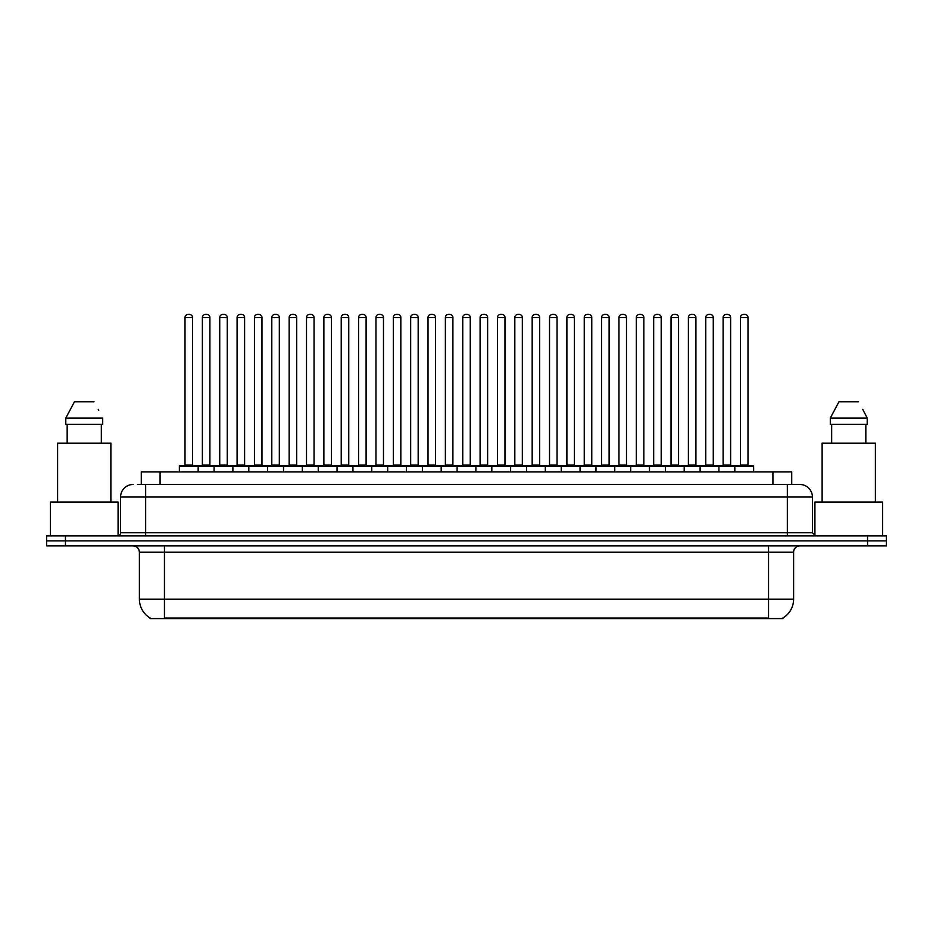 <?xml version="1.0" encoding="UTF-8"?>
<svg xmlns="http://www.w3.org/2000/svg" width="933" height="933" viewBox="0 0 933 933"><rect width="100%" height="100%" fill="white"/><g stroke="black" fill="none" stroke-linecap="round" stroke-linejoin="round"><path stroke-width="1.4" d="M141.28 484.484L141.28 471.946L791.72 471.946L791.72 484.484M782.95 617.973L782.95 618.591L150.05 618.591L150.05 617.973M150.236 618.078A21.937 21.937 0 0 1 139.39 599.161L164.453 599.161L164.453 618.078L768.547 618.078L768.547 599.161L793.61 599.161L793.61 552.161A6.263 6.263 0 0 1 799.873 545.898M139.39 599.161L139.39 552.161C139.017 548.359 136.929 546.271 133.127 545.898M782.764 618.078A21.937 21.937 0 0 0 793.61 599.161M886.35 545.898L886.35 540.883L46.65 540.883L46.65 545.898L65.45 545.898L65.45 540.883L46.65 540.883L46.65 535.869L65.45 535.869L65.45 540.883L886.35 540.883L886.35 545.898L65.45 545.898M137.804 484.484L799.873 484.484A12.537 12.537 0 0 1 812.41 497.021L812.41 532.731L815.535 535.869M137.513 484.484L145.665 484.484L145.665 497.021L120.59 497.021L120.59 532.731A3.137 3.137 0 0 1 117.465 535.869M133.127 484.484A12.537 12.537 0 0 0 120.59 497.021M886.35 535.869L886.35 540.883L886.35 535.869L65.45 535.869M812.41 497.021L787.335 497.021L787.335 484.484L799.873 484.484M734.831 471.946L734.831 466.313A0.63 0.63 0 0 1 735.449 465.684L753.001 465.684A0.63 0.63 0 0 1 753.631 466.313L179.369 466.313A0.63 0.63 0 0 1 179.999 465.684L197.551 465.684A0.63 0.63 0 0 1 198.169 466.313L198.169 471.946M192.536 317.547L185.014 317.547A3.137 3.137 0 0 1 188.151 314.409L189.399 314.409A3.137 3.137 0 0 1 192.536 317.547L192.536 465.054A0.63 0.63 0 0 0 193.154 465.684M185.014 317.547L185.014 465.054A0.63 0.63 0 0 1 184.384 465.684M179.369 466.313L179.369 471.946M215.535 466.313A0.63 0.63 0 0 0 214.905 465.684L197.353 465.684M202.368 317.547A3.137 3.137 0 0 1 205.505 314.409L206.753 314.409A3.137 3.137 0 0 1 209.89 317.547L202.368 317.547L202.368 465.054A0.63 0.63 0 0 1 201.75 465.684M209.89 317.547L209.89 465.054A0.63 0.63 0 0 0 210.52 465.684M179.999 465.684L197.551 465.684M188.151 314.409L189.399 314.409M214.089 471.946L214.089 466.313A0.63 0.63 0 0 1 214.718 465.684L232.259 465.684A0.63 0.63 0 0 1 232.888 466.313L232.888 471.946M227.244 317.547L219.733 317.547A3.137 3.137 0 0 1 222.859 314.409L224.118 314.409A3.137 3.137 0 0 1 227.244 317.547L227.244 465.054A0.63 0.63 0 0 0 227.874 465.684M219.733 317.547L219.733 465.054A0.63 0.63 0 0 1 219.103 465.684M248.808 471.946L248.808 466.313A0.63 0.63 0 0 1 249.426 465.684L266.978 465.684A0.63 0.63 0 0 1 267.608 466.313L267.608 471.946M261.963 317.547L254.441 317.547A3.137 3.137 0 0 1 257.578 314.409L258.826 314.409A3.137 3.137 0 0 1 261.963 317.547L261.963 465.054A0.63 0.63 0 0 0 262.593 465.684M254.441 317.547L254.441 465.054A0.63 0.63 0 0 1 253.823 465.684M283.515 471.946L283.515 466.313A0.63 0.63 0 0 1 284.145 465.684L301.697 465.684A0.63 0.63 0 0 1 302.315 466.313L302.315 471.946M289.16 317.547L289.16 465.054L296.682 465.054L296.682 317.547L289.16 317.547A3.137 3.137 0 0 1 292.297 314.409L293.545 314.409A3.137 3.137 0 0 1 296.682 317.547L296.682 465.054A0.63 0.63 0 0 0 297.312 465.684M289.16 465.054A0.63 0.63 0 0 1 288.53 465.684M318.235 471.946L318.235 466.313A0.63 0.63 0 0 1 318.864 465.684L336.405 465.684A0.63 0.63 0 0 1 337.035 466.313L337.035 471.946M323.25 465.684A0.63 0.63 0 0 0 323.879 465.054L323.879 317.547L323.879 465.054L331.402 465.054L331.402 317.547L323.879 317.547A3.137 3.137 0 0 1 327.005 314.409L328.264 314.409A3.137 3.137 0 0 1 331.402 317.547L331.402 465.054A0.63 0.63 0 0 0 332.02 465.684M250.242 466.313A0.63 0.63 0 0 0 249.624 465.684M232.072 465.684L266.978 465.684M237.087 317.547A3.137 3.137 0 0 1 240.224 314.409L241.472 314.409A3.137 3.137 0 0 1 244.609 317.547L237.087 317.547L237.087 465.054A0.63 0.63 0 0 1 236.457 465.684M244.609 317.547L244.609 465.054A0.63 0.63 0 0 0 245.227 465.684M284.962 466.313A0.63 0.63 0 0 0 284.332 465.684L266.791 465.684M271.806 317.547A3.137 3.137 0 0 1 274.932 314.409L276.191 314.409A3.137 3.137 0 0 1 279.317 317.547L271.806 317.547L271.806 465.054A0.63 0.63 0 0 1 271.176 465.684M279.317 317.547L279.317 465.054A0.63 0.63 0 0 0 279.947 465.684M319.681 466.313A0.63 0.63 0 0 0 319.051 465.684L301.511 465.684M306.514 317.547A3.137 3.137 0 0 1 309.651 314.409L310.911 314.409A3.137 3.137 0 0 1 314.036 317.547L306.514 317.547L306.514 465.054A0.63 0.63 0 0 1 305.896 465.684M314.036 317.547L314.036 465.054A0.63 0.63 0 0 0 314.666 465.684M118.083 535.81L118.083 502.036L50.405 502.036L50.405 535.869M110.875 502.036L110.875 443.128L57.613 443.128L57.613 502.036M101.335 424.328L101.335 443.128L101.335 424.328M65.788 418.066L74.465 401.773L65.788 418.066L65.788 424.328L102.712 424.328L102.712 418.066L65.788 418.066M98.746 410.322L98.257 409.377M67.164 424.328L67.164 443.128M94.035 401.773L74.465 401.773M882.595 535.869L882.595 502.036L814.917 502.036L814.917 535.81M875.387 502.036L875.387 443.128L822.125 443.128L822.125 502.036M863.247 410.322L867.212 418.066L830.288 418.066L838.965 401.773L830.288 418.066L830.288 424.328L867.212 424.328L867.212 418.066L867.212 424.328M867.212 418.066L862.757 409.377M831.665 424.328L831.665 443.128M865.836 443.128L865.836 424.328M858.535 401.773L838.965 401.773M352.954 471.946L352.954 466.313A0.63 0.63 0 0 1 353.584 465.684L371.124 465.684A0.63 0.63 0 0 1 371.754 466.313L371.754 471.946M366.109 317.547L358.587 317.547A3.137 3.137 0 0 1 361.724 314.409L362.984 314.409A3.137 3.137 0 0 1 366.109 317.547L366.109 465.054A0.63 0.63 0 0 0 366.739 465.684M358.587 317.547L358.587 465.054A0.63 0.63 0 0 1 357.969 465.684M387.673 471.946L387.673 466.313A0.63 0.63 0 0 1 388.291 465.684L405.843 465.684A0.63 0.63 0 0 1 406.473 466.313L406.473 471.946M392.676 465.684A0.63 0.63 0 0 0 393.306 465.054L393.306 317.547L393.306 465.054L400.828 465.054L400.828 317.547L393.306 317.547A3.137 3.137 0 0 1 396.443 314.409L397.691 314.409A3.137 3.137 0 0 1 400.828 317.547L400.828 465.054A0.63 0.63 0 0 0 401.458 465.684M422.381 471.946L422.381 466.313A0.63 0.63 0 0 1 423.011 465.684L440.563 465.684A0.63 0.63 0 0 1 441.181 466.313L441.181 471.946M435.548 317.547L428.025 317.547A3.137 3.137 0 0 1 431.163 314.409L432.411 314.409A3.137 3.137 0 0 1 435.548 317.547L435.548 465.054A0.63 0.63 0 0 0 436.166 465.684M428.025 317.547L428.025 465.054A0.63 0.63 0 0 1 427.396 465.684M354.388 466.313A0.63 0.63 0 0 0 353.77 465.684M336.218 465.684L371.124 465.684M341.233 317.547A3.137 3.137 0 0 1 344.37 314.409L345.618 314.409A3.137 3.137 0 0 1 348.755 317.547L341.233 317.547L341.233 465.054A0.63 0.63 0 0 1 340.603 465.684M348.755 317.547L348.755 465.054A0.63 0.63 0 0 0 349.385 465.684M389.108 466.313A0.63 0.63 0 0 0 388.478 465.684M370.937 465.684L405.843 465.684M375.952 317.547A3.137 3.137 0 0 1 379.078 314.409L380.337 314.409A3.137 3.137 0 0 1 383.475 317.547L375.952 317.547L375.952 465.054A0.63 0.63 0 0 1 375.323 465.684M383.475 317.547L383.475 465.054A0.63 0.63 0 0 0 384.093 465.684M423.827 466.313A0.63 0.63 0 0 0 423.197 465.684M405.657 465.684L440.563 465.684M410.672 317.547A3.137 3.137 0 0 1 413.797 314.409L415.057 314.409A3.137 3.137 0 0 1 418.182 317.547L410.672 317.547L410.672 465.054A0.63 0.63 0 0 1 410.042 465.684M418.182 317.547L418.182 465.054A0.63 0.63 0 0 0 418.812 465.684M457.1 471.946L457.1 466.313A0.63 0.63 0 0 1 457.73 465.684L475.27 465.684A0.63 0.63 0 0 1 475.9 466.313L475.9 471.946M470.255 317.547L462.745 317.547A3.137 3.137 0 0 1 465.87 314.409L467.13 314.409A3.137 3.137 0 0 1 470.255 317.547L470.255 465.054A0.63 0.63 0 0 0 470.885 465.684M462.745 317.547L462.745 465.054A0.63 0.63 0 0 1 462.115 465.684M491.819 471.946L491.819 466.313A0.63 0.63 0 0 1 492.437 465.684L509.989 465.684A0.63 0.63 0 0 1 510.619 466.313L510.619 471.946M496.834 465.684A0.63 0.63 0 0 0 497.452 465.054L497.452 317.547L497.452 465.054L504.975 465.054L504.975 317.547L497.452 317.547A3.137 3.137 0 0 1 500.589 314.409L501.837 314.409A3.137 3.137 0 0 1 504.975 317.547L504.975 465.054A0.63 0.63 0 0 0 505.604 465.684M526.527 471.946L526.527 466.313A0.63 0.63 0 0 1 527.157 465.684L544.709 465.684A0.63 0.63 0 0 1 545.327 466.313L545.327 471.946M531.542 465.684A0.63 0.63 0 0 0 532.172 465.054L532.172 317.547L532.172 465.054L539.694 465.054L539.694 317.547L532.172 317.547A3.137 3.137 0 0 1 535.309 314.409L536.557 314.409A3.137 3.137 0 0 1 539.694 317.547L539.694 465.054A0.63 0.63 0 0 0 540.324 465.684M561.246 471.946L561.246 466.313A0.63 0.63 0 0 1 561.876 465.684L579.416 465.684A0.63 0.63 0 0 1 580.046 466.313L580.046 471.946M566.261 465.684A0.63 0.63 0 0 0 566.891 465.054L566.891 317.547L566.891 465.054L574.413 465.054L574.413 317.547L566.891 317.547A3.137 3.137 0 0 1 570.016 314.409L571.276 314.409A3.137 3.137 0 0 1 574.413 317.547L574.413 465.054A0.63 0.63 0 0 0 575.031 465.684M595.965 471.946L595.965 466.313A0.63 0.63 0 0 1 596.595 465.684L614.136 465.684A0.63 0.63 0 0 1 614.765 466.313L614.765 471.946M601.598 317.547L601.598 465.054L609.121 465.054L609.121 317.547L601.598 317.547A3.137 3.137 0 0 1 604.736 314.409L605.995 314.409A3.137 3.137 0 0 1 609.121 317.547L609.121 465.054A0.63 0.63 0 0 0 609.75 465.684M601.598 465.054A0.63 0.63 0 0 1 600.98 465.684M458.546 466.313A0.63 0.63 0 0 0 457.916 465.684M440.364 465.684L475.27 465.684M445.379 317.547A3.137 3.137 0 0 1 448.516 314.409L449.764 314.409A3.137 3.137 0 0 1 452.902 317.547L445.379 317.547L445.379 465.054A0.63 0.63 0 0 1 444.761 465.684M452.902 317.547L452.902 465.054A0.63 0.63 0 0 0 453.531 465.684M493.254 466.313A0.63 0.63 0 0 0 492.636 465.684L475.084 465.684M480.098 317.547A3.137 3.137 0 0 1 483.236 314.409L484.484 314.409A3.137 3.137 0 0 1 487.621 317.547L480.098 317.547L480.098 465.054A0.63 0.63 0 0 1 479.469 465.684M487.621 317.547L487.621 465.054A0.63 0.63 0 0 0 488.239 465.684M527.973 466.313A0.63 0.63 0 0 0 527.343 465.684L509.803 465.684M514.818 317.547A3.137 3.137 0 0 1 517.943 314.409L519.203 314.409A3.137 3.137 0 0 1 522.328 317.547L514.818 317.547L514.818 465.054A0.63 0.63 0 0 1 514.188 465.684M522.328 317.547L522.328 465.054A0.63 0.63 0 0 0 522.958 465.684M562.692 466.313A0.63 0.63 0 0 0 562.063 465.684M544.522 465.684L579.416 465.684M549.525 317.547A3.137 3.137 0 0 1 552.663 314.409L553.922 314.409A3.137 3.137 0 0 1 557.048 317.547L549.525 317.547L549.525 465.054A0.63 0.63 0 0 1 548.907 465.684M557.048 317.547L557.048 465.054A0.63 0.63 0 0 0 557.677 465.684M597.4 466.313A0.63 0.63 0 0 0 596.782 465.684L579.23 465.684M584.245 317.547A3.137 3.137 0 0 1 587.382 314.409L588.63 314.409A3.137 3.137 0 0 1 591.767 317.547L584.245 317.547L584.245 465.054A0.63 0.63 0 0 1 583.615 465.684M591.767 317.547L591.767 465.054A0.63 0.63 0 0 0 592.397 465.684M630.685 471.946L630.685 466.313A0.63 0.63 0 0 1 631.303 465.684L648.855 465.684A0.63 0.63 0 0 1 649.485 466.313L649.485 471.946M636.318 317.547L636.318 465.054L643.84 465.054L643.84 317.547L636.318 317.547A3.137 3.137 0 0 1 639.455 314.409L640.703 314.409A3.137 3.137 0 0 1 643.84 317.547L643.84 465.054A0.63 0.63 0 0 0 644.47 465.684M636.318 465.054A0.63 0.63 0 0 1 635.688 465.684M665.392 471.946L665.392 466.313A0.63 0.63 0 0 1 666.022 465.684L683.574 465.684A0.63 0.63 0 0 1 684.192 466.313L684.192 471.946M678.559 317.547L671.037 317.547A3.137 3.137 0 0 1 674.174 314.409L675.422 314.409A3.137 3.137 0 0 1 678.559 317.547L678.559 465.054A0.63 0.63 0 0 0 679.177 465.684M671.037 317.547L671.037 465.054A0.63 0.63 0 0 1 670.407 465.684M700.112 471.946L700.112 466.313A0.63 0.63 0 0 1 700.741 465.684L718.282 465.684A0.63 0.63 0 0 1 718.911 466.313L718.911 471.946M713.267 317.547L705.756 317.547A3.137 3.137 0 0 1 708.882 314.409L710.141 314.409A3.137 3.137 0 0 1 713.267 317.547L713.267 465.054A0.63 0.63 0 0 0 713.897 465.684M705.756 317.547L705.756 465.054A0.63 0.63 0 0 1 705.126 465.684M747.986 317.547L740.464 317.547A3.137 3.137 0 0 1 743.601 314.409L744.849 314.409A3.137 3.137 0 0 1 747.986 317.547L747.986 465.054A0.63 0.63 0 0 0 748.616 465.684M740.464 317.547L740.464 465.054A0.63 0.63 0 0 1 739.846 465.684M753.631 466.313L753.631 471.946M632.119 466.313A0.63 0.63 0 0 0 631.489 465.684M613.949 465.684L648.855 465.684M618.964 317.547A3.137 3.137 0 0 1 622.089 314.409L623.349 314.409A3.137 3.137 0 0 1 626.486 317.547L618.964 317.547L618.964 465.054A0.63 0.63 0 0 1 618.334 465.684M626.486 317.547L626.486 465.054A0.63 0.63 0 0 0 627.104 465.684M666.838 466.313A0.63 0.63 0 0 0 666.209 465.684M648.668 465.684L683.574 465.684M653.683 317.547A3.137 3.137 0 0 1 656.809 314.409L658.068 314.409A3.137 3.137 0 0 1 661.194 317.547L653.683 317.547L653.683 465.054A0.63 0.63 0 0 1 653.053 465.684M661.194 317.547L661.194 465.054A0.63 0.63 0 0 0 661.824 465.684M701.558 466.313A0.63 0.63 0 0 0 700.928 465.684M683.376 465.684L718.282 465.684M688.391 317.547A3.137 3.137 0 0 1 691.528 314.409L692.776 314.409A3.137 3.137 0 0 1 695.913 317.547L688.391 317.547L688.391 465.054A0.63 0.63 0 0 1 687.773 465.684M695.913 317.547L695.913 465.054A0.63 0.63 0 0 0 696.543 465.684M736.265 466.313A0.63 0.63 0 0 0 735.647 465.684M718.095 465.684L753.001 465.684M723.11 317.547A3.137 3.137 0 0 1 726.247 314.409L727.495 314.409A3.137 3.137 0 0 1 730.632 317.547L723.11 317.547L723.11 465.054A0.63 0.63 0 0 1 722.48 465.684M730.632 317.547L730.632 465.054A0.63 0.63 0 0 0 731.25 465.684M214.718 465.684L232.259 465.684M222.859 314.409L224.118 314.409M257.578 314.409L258.826 314.409M284.145 465.684L301.697 465.684M292.297 314.409L293.545 314.409M318.864 465.684L336.405 465.684M327.005 314.409L328.264 314.409M361.724 314.409L362.984 314.409M396.443 314.409L397.691 314.409M431.163 314.409L432.411 314.409M465.87 314.409L467.13 314.409M492.437 465.684L509.989 465.684M500.589 314.409L501.837 314.409M527.157 465.684L544.709 465.684M535.309 314.409L536.557 314.409M570.016 314.409L571.276 314.409M596.595 465.684L614.136 465.684M604.736 314.409L605.995 314.409M639.455 314.409L640.703 314.409M674.174 314.409L675.422 314.409M708.882 314.409L710.141 314.409M743.601 314.409L744.849 314.409M766.04 618.591L766.04 617.973M166.96 618.591L166.96 617.973M160.079 484.484L160.079 471.946M772.921 484.484L772.921 471.946M768.547 545.898L768.547 552.161L139.39 552.161M793.61 552.161L768.547 552.161L768.547 599.161L164.453 599.161L164.453 545.898M867.55 545.898L867.55 535.869M145.665 535.869L145.665 532.731L812.41 532.731M120.59 532.731L145.665 532.731L145.665 497.021L787.335 497.021L787.335 535.869M185.014 465.054L192.536 465.054M202.368 465.054L209.89 465.054M219.733 465.054L227.244 465.054M254.441 465.054L261.963 465.054M237.087 465.054L244.609 465.054M271.806 465.054L279.317 465.054M306.514 465.054L314.036 465.054M358.587 465.054L366.109 465.054M428.025 465.054L435.548 465.054M341.233 465.054L348.755 465.054M375.952 465.054L383.475 465.054M410.672 465.054L418.182 465.054M462.745 465.054L470.255 465.054M445.379 465.054L452.902 465.054M480.098 465.054L487.621 465.054M514.818 465.054L522.328 465.054M549.525 465.054L557.048 465.054M584.245 465.054L591.767 465.054M671.037 465.054L678.559 465.054M705.756 465.054L713.267 465.054M740.464 465.054L747.986 465.054M618.964 465.054L626.486 465.054M653.683 465.054L661.194 465.054M688.391 465.054L695.913 465.054M723.11 465.054L730.632 465.054"/></g></svg>
